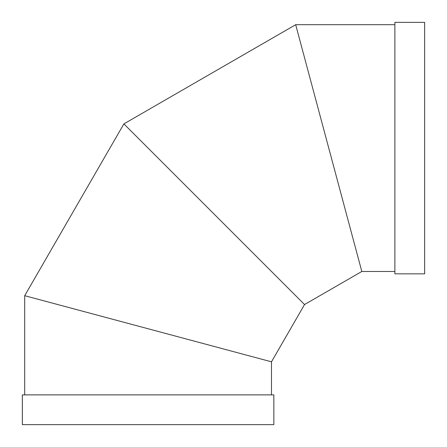 <?xml version="1.0" encoding="UTF-8"?>
<svg xmlns="http://www.w3.org/2000/svg" width="447" height="447" viewBox="0 0 447 447"><rect width="100%" height="100%" fill="white"/><g stroke="black" fill="none" stroke-linecap="round" stroke-linejoin="round"><path stroke-width="0.67" d="M271.485 394.88L271.485 361.819L269.133 361.187M27.049 296.322L271.485 361.819L304.547 304.547L123.892 123.892L304.547 304.547L361.819 271.485L295.69 24.702L361.187 269.133M273.838 394.88L22.35 394.88L22.35 424.65L273.838 424.65L273.838 394.88M302.831 302.831L125.613 125.613L302.831 302.831M24.702 394.88L24.702 295.69L271.485 361.819M394.88 271.485L361.819 271.485L295.69 24.702L123.892 123.892L24.702 295.69M394.88 22.35L394.88 273.838L424.65 273.838L424.65 22.35L394.88 22.35M394.88 24.702L295.69 24.702"/></g></svg>
